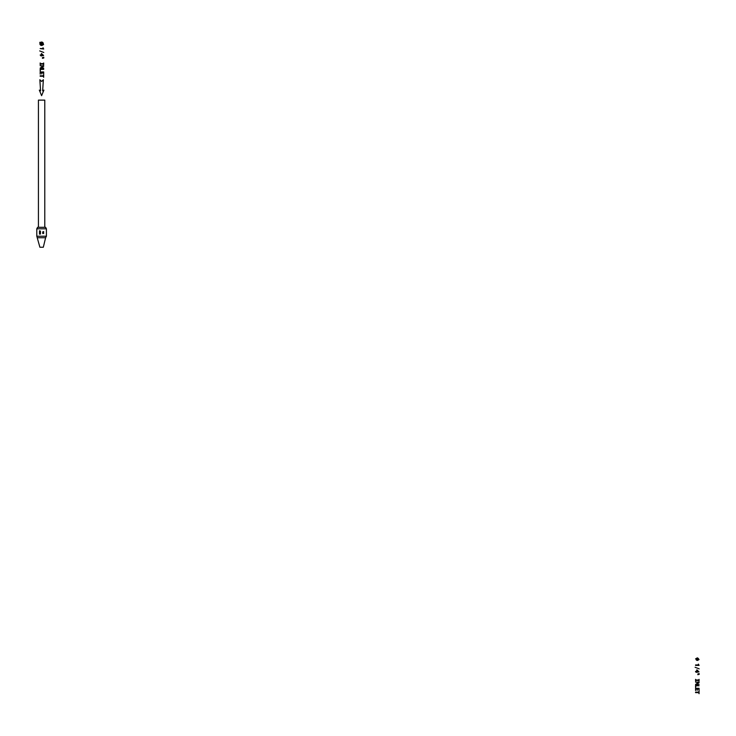 <?xml version="1.0" encoding="UTF-8"?>
<svg xmlns="http://www.w3.org/2000/svg" width="736" height="736" viewBox="0 0 736 736"><rect width="100%" height="100%" fill="white"/><g stroke="black" fill="none" stroke-linecap="round" stroke-linejoin="round"><path stroke-width="1.1" d="M40.176 48.576L43.7 49.036L43.028 47.757L42.67 48.576L40.176 48.576M39.707 50.913L43.774 52.486L39.707 50.913M40.176 55.025L41.041 55.973L43.599 55.476L41.483 53.48L41.041 55.025L40.176 55.025M43.019 55.025L41.446 53.903L41.446 55.025L43.019 55.025M43.801 57.252L42.43 57.592L43.801 57.252M43.801 57.978L42.43 58.319L43.801 57.978M40.6 63.636L40.176 62.983L40.176 64.74L40.6 64.096L43.249 64.096L43.682 64.74L43.682 62.983L43.249 63.636L40.6 63.636M40.176 65.752L43.047 66.176L40.176 68.062L43.682 68.062L40.802 67.629L43.682 66.304L43.682 65.752L40.176 65.752M40.176 68.917L40.176 71.171L40.6 69.386L43.682 69.386L43.682 68.917L40.176 68.917M40.176 71.926L40.176 74.152L40.6 72.395L41.786 72.395L41.786 73.959L42.2 72.395L43.249 72.395L43.682 74.106L43.682 71.926L40.176 71.926M40.176 75.79L40.176 76.259L43.249 76.259L43.682 77.317L43.682 74.732L43.249 75.79L40.176 75.79M40.554 90.841L39.321 90.123L41.612 95.671L43.893 90.123L42.66 90.841L43.36 79.736L41.612 81.475L39.854 79.736L40.554 90.841M43.203 44.316A1.693 1.693 0 0 0 40.342 42.624L39.818 42.311L40.02 43.157A1.693 1.693 0 0 0 42.89 44.859L43.608 44.556L43.203 44.316M42.927 44.151A1.38 1.38 0 0 0 40.627 42.789L42.927 44.151M40.296 43.323A1.38 1.38 0 0 0 42.614 44.694L40.296 43.323M40.351 233.174L39.505 233.478L40.498 233.349M36.8 228.804L37.6 227.304L45.614 227.304L46.414 228.804L36.8 228.804L36.8 236.228L39.9 247.241L43.102 247.241M46.414 228.804L46.414 236.228L36.8 236.228M42.964 231.72L43.746 231.785L42.964 231.72M43.728 231.941L42.725 232.079L43.728 231.941M43.516 232.383L42.706 232.53L43.516 232.383M43.516 232.797L42.706 232.944L43.516 232.797M42.725 233.533L43.746 233.376L42.725 233.533M39.459 230.782L40.48 231.113L39.459 230.782M39.459 231.628L40.48 231.251L39.459 231.628M39.459 232.162L40.002 231.969L39.459 232.079M40.002 231.969L40.48 232.153L40.002 231.969M39.459 231.785L40.48 231.803M39.459 232.318L40.48 232.594L39.459 232.318M39.459 233.027L40.48 232.705L39.459 233.027M40.241 233.974L39.459 233.864L40.241 234.002M39.965 234.103L39.459 234.112M39.459 233.864L40.48 234.03M43.571 232.88L42.808 232.944L43.571 232.88M43.544 231.72L43.084 231.564L43.544 231.72M43.571 232.456L42.808 232.53L43.571 232.456M46.414 236.228L45.614 237.728L37.6 237.728M44.786 227.304L44.786 100.124L38.428 100.124L38.428 227.304M39.992 231.895L40.48 231.72M695.566 658.84L699.071 659.539M697.323 660.468L698.602 659.07L697.204 657.901L696.09 658.84L696.504 660.183L697.848 660.358L698.602 659.07L697.673 657.956L696.33 658.37L696.155 659.714L697.204 660.468L698.317 660.008L698.492 658.665L697.434 657.901L696.21 658.545L696.21 659.833L697.323 660.468M695.566 664.939L699.099 665.399L698.418 664.12L698.059 664.939L695.566 665.399L699.099 665.399L698.418 664.12L698.059 664.939L695.566 665.399L699.099 665.399L698.418 664.12L698.059 664.939L695.566 664.939M695.097 667.285L699.172 668.858L695.097 667.285M695.566 671.388L696.44 672.345L698.998 671.848L696.882 669.852L696.44 671.388L695.566 671.848L696.44 672.345L698.998 671.848L696.882 669.852L696.44 671.388L695.566 671.848L696.44 672.345L698.998 671.848L696.882 669.852L696.44 671.388L695.566 671.388M696.845 670.275L696.845 671.388L698.409 671.388L696.845 670.275L696.845 671.388L698.409 671.388L696.845 670.275L696.845 671.388L698.409 671.388L696.845 670.275M699.2 673.615L697.829 673.964L699.2 673.615M699.2 674.351L697.829 674.691L699.2 674.351M695.989 680L695.566 679.356L695.566 681.113L695.989 680.469L698.648 680.469L699.071 681.113L699.071 679.356L698.648 680L695.989 680L695.566 679.356L695.566 681.113L695.989 680.469L698.648 680.469L699.071 681.113L699.071 679.356L698.648 680L695.989 680L695.566 679.356L695.566 681.113L695.989 680.469L698.648 680.469L699.071 681.113L699.071 679.356L698.648 680L695.989 680M695.566 682.125L698.446 682.539L695.566 684.425L699.071 684.425L696.201 684.002L699.071 682.677L699.071 682.125L695.566 682.125L698.446 682.539L695.566 684.425L699.071 684.425L696.201 684.002L699.071 682.677L699.071 682.125L695.566 682.125L698.446 682.539L695.566 684.425L699.071 684.425L696.201 684.002L699.071 682.677L699.071 682.125L695.566 682.125M695.566 685.29L695.566 687.544L695.989 685.75L699.071 685.75L695.566 685.29L695.566 687.544L695.989 685.75L699.071 685.75L695.566 685.29L695.566 687.544L695.989 685.75L699.071 685.75L695.566 685.29M695.566 688.298L695.566 690.515L695.989 688.758L697.176 688.758L697.176 690.322L697.599 688.758L698.648 688.758L699.071 690.478L699.071 688.298L695.566 688.298L695.566 690.515L695.989 688.758L697.176 688.758L697.176 690.322L697.599 688.758L698.648 688.758L699.071 690.478L699.071 688.298L695.566 688.298L695.566 690.515L695.989 688.758L697.176 688.758L697.176 690.322L697.599 688.758L698.648 688.758L699.071 690.478L699.071 688.298L695.566 688.298M695.566 692.162L695.566 692.631L698.648 692.631L699.071 693.689L699.071 691.095L698.648 692.162L695.566 692.162L695.566 692.631L698.648 692.631L699.071 693.689L699.071 691.095L698.648 692.162L695.566 692.162L695.566 692.631L698.648 692.631L699.071 693.689L699.071 691.095L698.648 692.162L695.566 692.162M45.614 237.728L43.314 247.241"/></g></svg>
